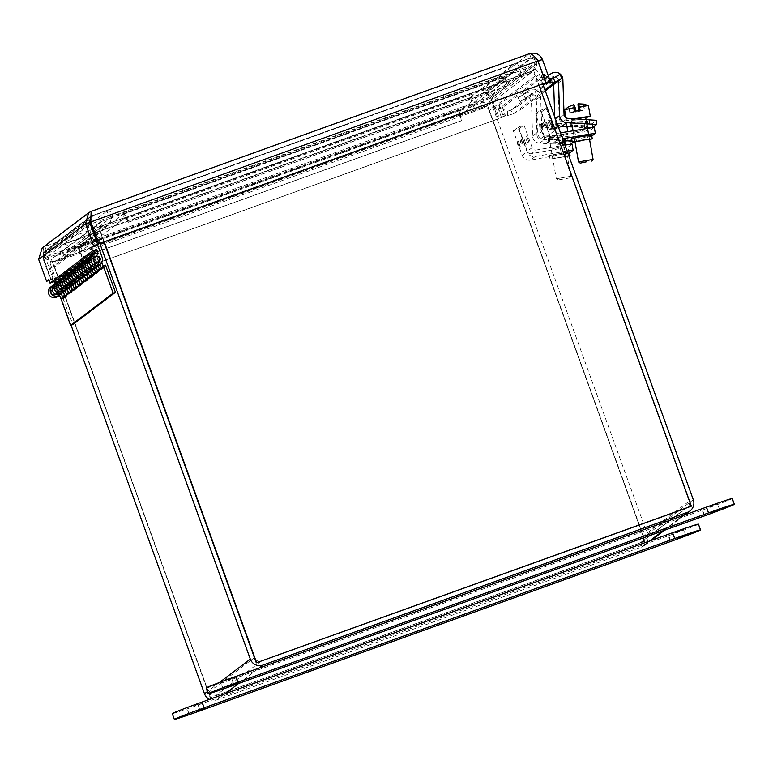 <?xml version="1.0" encoding="UTF-8"?>
<svg xmlns="http://www.w3.org/2000/svg" width="773" height="773" viewBox="0 0 773 773"><rect width="100%" height="100%" fill="white"/><g stroke="black" fill="none" stroke-linecap="round" stroke-linejoin="round"><path stroke-width="0.58" stroke-dasharray="3.87 2.9" d="M689.197 501.175L535.235 75.88L489.425 110.587L643.378 535.882L689.197 501.175A5.537 5.517 -127.1 0 1 685.883 508.248L640.073 542.955A5.537 5.517 52.9 0 0 643.378 535.882M208.594 692.328A5.537 5.517 52.9 0 0 215.667 695.661L261.477 660.954A5.537 5.517 -127.1 0 1 254.404 657.62L208.594 692.328L54.641 267.033L100.451 232.325L103.94 241.959L98.857 226.904L126.443 216.981L128.347 222.189L507.919 85.59A9.904 0.773 -109.8 0 0 503.919 76.769A9.904 0.773 -109.8 0 0 503.899 76.778L124.327 213.358A9.904 0.773 70.2 0 1 124.337 213.348A9.904 0.773 70.2 0 1 128.337 222.18L128.347 222.189M100.451 232.325A5.537 5.517 -127.1 0 1 103.756 225.252L125.564 217.406L124.076 213.3L102.278 221.146A9.904 9.865 52.9 0 0 96.354 233.804L99.843 243.437M542.83 84.044L539.341 74.401A9.904 9.865 52.9 0 0 526.674 68.439L504.875 76.285L506.363 80.392L460.544 115.1L482.352 107.254L528.162 72.546L506.363 80.392M528.162 72.546A5.537 5.517 -127.1 0 1 535.235 75.88M460.544 115.1L459.065 110.993L480.864 103.147A9.904 9.865 -127.1 0 1 493.522 109.109L647.474 534.404A9.904 9.865 -127.1 0 1 641.561 547.052L217.155 699.768A9.904 9.865 -127.1 0 1 209.512 699.362M71.068 325.201L55.83 283.111M55.598 282.483L50.545 268.511A9.904 9.865 -127.1 0 1 56.458 255.853L78.266 248.007L79.745 252.114L57.946 259.96A5.537 5.517 52.9 0 0 54.641 267.033M640.073 542.955L215.667 695.661M489.425 110.587A5.537 5.517 52.9 0 0 482.352 107.254M504.875 76.285L459.065 110.993M125.564 217.406L79.745 252.114M78.266 248.007L124.076 213.3M506.054 80.392L507.648 85.822L506.054 80.392L533.641 70.459L539.052 85.397M104.258 241.843L98.857 226.904M126.443 216.981L128.047 222.411M126.163 217.194L98.567 227.127M691.081 506.373L533.641 70.459M533.36 70.681L505.764 80.605M124.327 213.358L122.801 214.508L124.289 218.614L125.815 217.464L128.057 222.392L507.639 85.813L505.397 80.875L503.87 82.035L502.382 77.928L503.899 76.778L124.337 213.348M122.801 214.508L502.382 77.928M503.87 82.035L124.289 218.614M81.957 257.332L80.721 251.621L82.247 250.471L80.759 246.365L79.233 247.515A9.904 0.773 70.2 0 0 81.957 257.312L80.063 252.114L52.467 262.047L210.188 697.748L644.972 541.303L487.261 105.601L459.664 115.525L461.549 120.743L81.957 257.312L80.063 252.114M79.233 247.515L458.814 110.935A9.904 0.773 -109.8 0 0 461.539 120.733L461.539 120.743M459.664 115.525L461.839 120.53L82.238 257.1M459.954 115.312L487.261 105.601M487.541 105.389L644.972 541.303M645.262 541.081L210.188 697.748M210.478 697.526L52.467 262.047M52.757 261.834L80.344 251.901M458.814 110.935L460.341 109.785L461.819 113.892L460.302 115.042L461.819 120.52M460.341 109.785L80.759 246.365M82.247 250.471L461.819 113.892M545.554 74.962L541.458 76.44L541.081 75.619L541.332 76.527A9.904 9.865 52.9 0 0 548.405 82.817L545.178 74.14L545.429 75.058L502.624 107.486L502.247 106.664L505.349 115.438L503.416 116.907L495.474 94.973C492.99 89.436 488.874 87.378 483.125 88.769L490.275 96.983L498.218 118.907L51.115 279.787L43.172 257.853C42.641 251.65 43.211 247.853 44.882 246.461L42.206 247.92M483.125 88.769L44.882 246.461L91.175 211.387L92.663 215.493L530.993 57.772L529.428 53.695L483.125 88.769L484.613 92.876L490.565 96.76L43.172 257.853L46.361 250.568L44.844 251.409L42.747 257.873L38.65 259.351M90.48 216.971L92.663 215.493L90.48 222.015L537.583 61.135L530.906 57.801L535.641 58.052M537.873 60.922L545.525 83.069M44.882 246.461L46.361 250.568L484.613 92.876L530.906 57.801L92.663 215.493L46.361 250.568M542.395 59.434L495.474 94.973L491.377 96.451C490.024 93.32 487.773 92.132 484.613 92.876M89.658 222.334L42.747 257.873L50.689 279.807L49.066 280.386M50.689 279.807L52.883 278.145L48.786 279.613M51.115 279.787L43.462 257.641L490.565 96.76L498.218 118.907M498.498 118.694L51.395 279.575M503.416 116.907L499.319 118.375L491.377 96.451L537.96 61.164M549.313 78.556A5.537 5.517 -127.1 0 1 545.429 75.058L541.332 76.527L498.527 108.954L498.15 108.133L498.401 109.051L502.498 107.573M507.726 111.138L507.658 115.506A9.904 9.865 -127.1 0 1 498.527 108.954L502.624 107.486A5.537 5.517 52.9 0 0 507.726 111.138L510.818 110.23L553.13 78.17M541.458 76.44L544.047 83.6M505.349 115.438L499.319 118.375M501.252 116.916L498.401 109.051M52.883 278.145L43.694 252.742L46.003 251.911L88.528 219.696L97.456 244.374M518.625 105.65L510.818 110.23L512.992 114.018L520.799 109.437L518.625 105.65L559.845 74.421M507.658 115.506L512.992 114.018L544.917 89.823M545.303 90.876L520.799 109.437M65.145 290.87L63.27 292.291M61.28 293.798L59.405 295.218M99.93 264.511L98.055 265.931M96.065 267.439L94.19 268.859M92.2 270.366L90.325 271.787M88.335 273.294L86.46 274.715M84.47 276.222L82.595 277.642M80.605 279.159L78.73 280.58M76.74 282.087L74.865 283.507M72.875 285.015L71 286.435M69.01 287.942L67.135 289.363M50.95 292.928A3.44 3.421 52.9 0 0 56.255 294.513A3.44 3.421 52.9 0 0 56.902 289.701A3.44 3.421 52.9 0 0 50.95 292.928M59.231 294.813A5.904 5.884 -127.1 0 1 57.743 296.474M50.612 287.063A5.904 5.884 -127.1 0 1 59.579 289.44L72.923 324.534M64.971 290.464A5.904 5.884 -127.1 0 1 63.521 292.097M56.4 282.686A5.904 5.884 -127.1 0 1 65.319 285.092L68.749 293.025L66.439 293.856M64.565 295.276L66.874 294.445L63.444 286.512A5.904 5.884 52.9 0 0 54.477 284.135M63.57 292.059A5.904 5.884 52.9 0 0 65.541 285.363L62.729 277.594L60.738 279.101L63.55 286.87A5.904 5.884 -127.1 0 1 61.589 293.556A5.904 5.884 52.9 0 0 63.096 291.885M68.43 292.349L70.739 291.518L68.749 293.025M68.836 287.537A5.904 5.884 -127.1 0 1 67.386 289.17M60.265 279.758A5.904 5.884 -127.1 0 1 69.183 282.164L72.614 290.097L70.304 290.928M70.739 291.518L67.309 283.585A5.904 5.884 52.9 0 0 58.342 281.208M65.473 290.619A5.904 5.884 52.9 0 0 66.961 288.957M72.295 289.421L74.604 288.59L72.614 290.097M72.701 284.609A5.904 5.884 -127.1 0 1 71.251 286.242M64.13 276.831A5.904 5.884 -127.1 0 1 73.049 279.237L76.479 287.17L74.169 288M74.604 288.59L71.174 280.657A5.904 5.884 52.9 0 0 62.207 278.28M71.3 286.203A5.904 5.884 52.9 0 0 73.271 279.507L70.459 271.738L68.468 273.246L71.28 281.014A5.904 5.884 -127.1 0 1 69.319 287.701A5.904 5.884 52.9 0 0 70.826 286.029M76.16 286.493L78.469 285.662L76.479 287.17M76.566 281.681A5.904 5.884 -127.1 0 1 75.116 283.314M67.995 273.903A5.904 5.884 -127.1 0 1 76.913 276.309L80.344 284.242L78.034 285.073M78.469 285.662L75.039 277.729A5.904 5.884 52.9 0 0 66.072 275.352M75.165 283.276A5.904 5.884 52.9 0 0 77.136 276.579L74.324 268.811L72.333 270.318L75.145 278.087A5.904 5.884 -127.1 0 1 73.184 284.773A5.904 5.884 52.9 0 0 74.691 283.102M80.025 283.565L82.334 282.734L80.344 284.242M80.431 278.753A5.904 5.884 -127.1 0 1 78.991 280.377M71.86 270.975A5.904 5.884 -127.1 0 1 80.778 273.381L84.218 281.314L81.899 282.145M82.334 282.734L78.904 274.801A5.904 5.884 52.9 0 0 69.937 272.425M79.03 280.348A5.904 5.884 52.9 0 0 81.001 273.652L78.189 265.883L76.198 267.39L79.01 275.159A5.904 5.884 -127.1 0 1 77.049 281.845A5.904 5.884 52.9 0 0 78.556 280.174M83.89 280.638L86.209 279.807L84.218 281.314M84.296 275.826A5.904 5.884 -127.1 0 1 82.856 277.449M75.725 268.047A5.904 5.884 -127.1 0 1 84.644 270.453L88.083 278.386L85.764 279.217M86.209 279.807L82.769 271.874A5.904 5.884 52.9 0 0 73.802 269.497M82.895 277.42A5.904 5.884 52.9 0 0 84.866 270.724L82.054 262.955L80.063 264.463L82.875 272.231A5.904 5.884 -127.1 0 1 80.923 278.918A5.904 5.884 52.9 0 0 82.421 277.246M87.755 277.71L90.074 276.869L88.083 278.386M88.161 272.898A5.904 5.884 -127.1 0 1 86.721 274.521M79.59 265.11A5.904 5.884 -127.1 0 1 88.508 267.526L91.948 275.449L89.629 276.29M90.074 276.869L86.634 268.946A5.904 5.884 52.9 0 0 77.667 266.569M84.798 275.98A5.904 5.884 52.9 0 0 86.286 274.318M91.62 274.782L93.939 273.942L91.948 275.449M92.026 269.97A5.904 5.884 -127.1 0 1 90.586 271.594M83.455 262.182A5.904 5.884 -127.1 0 1 92.383 264.598L95.813 272.521L93.494 273.362M93.939 273.942L90.509 266.018A5.904 5.884 52.9 0 0 81.532 263.641M90.625 271.565A5.904 5.884 52.9 0 0 92.596 264.868L89.784 257.1L87.793 258.607L90.605 266.376A5.904 5.884 -127.1 0 1 88.653 273.062A5.904 5.884 52.9 0 0 90.151 271.391M95.485 271.854L97.804 271.014L95.813 272.521M95.891 267.043A5.904 5.884 -127.1 0 1 94.451 268.666M87.32 259.255A5.904 5.884 -127.1 0 1 96.248 261.67L99.678 269.593L97.359 270.434M97.804 271.014L94.374 263.091A5.904 5.884 52.9 0 0 85.397 260.714M94.49 268.637A5.904 5.884 52.9 0 0 96.461 261.941L93.649 254.172L91.658 255.679L94.47 263.448A5.904 5.884 -127.1 0 1 92.518 270.135A5.904 5.884 52.9 0 0 94.016 268.463M99.35 268.917L101.669 268.086L99.678 269.593M99.756 264.115A5.904 5.884 -127.1 0 1 98.316 265.738M91.185 256.327A5.904 5.884 -127.1 0 1 100.113 258.742L101.765 262.569M101.669 268.086L98.239 260.163A5.904 5.884 52.9 0 0 89.262 257.786M98.355 265.709A5.904 5.884 52.9 0 0 100.326 259.013L97.514 251.244L95.523 252.752L98.335 260.52A5.904 5.884 -127.1 0 1 96.383 267.207A5.904 5.884 52.9 0 0 97.881 265.535M105.534 265.158L101.224 267.497M61.106 293.392A5.904 5.884 -127.1 0 1 59.656 295.025M52.525 285.614A5.904 5.884 -127.1 0 1 61.454 288.02L64.884 295.953L62.574 296.784M66.874 294.445L64.884 295.953M63.483 298.455L105.998 266.25M52.825 291.508A3.44 3.421 -127.1 0 1 58.777 288.281A3.44 3.421 -127.1 0 1 58.13 293.093A3.44 3.421 -127.1 0 1 52.825 291.508M103.244 265.98L103.543 266.666M56.69 288.58A3.44 3.421 52.9 0 0 61.995 290.165A3.44 3.421 52.9 0 0 62.642 285.353A3.44 3.421 52.9 0 0 56.69 288.58M54.815 290.001A3.44 3.421 -127.1 0 1 60.767 286.773A3.44 3.421 -127.1 0 1 60.12 291.585A3.44 3.421 -127.1 0 1 54.815 290.001M60.555 285.652A3.44 3.421 52.9 0 0 65.86 287.237A3.44 3.421 52.9 0 0 66.507 282.425A3.44 3.421 52.9 0 0 60.555 285.652M58.68 287.073A3.44 3.421 -127.1 0 1 64.632 283.846A3.44 3.421 -127.1 0 1 63.985 288.658A3.44 3.421 -127.1 0 1 58.68 287.073M64.42 282.725A3.44 3.421 52.9 0 0 69.725 284.3A3.44 3.421 52.9 0 0 70.372 279.497A3.44 3.421 52.9 0 0 64.42 282.725M62.545 284.145A3.44 3.421 -127.1 0 1 68.497 280.918A3.44 3.421 -127.1 0 1 67.85 285.72A3.44 3.421 -127.1 0 1 62.545 284.145M68.295 279.797A3.44 3.421 52.9 0 0 73.59 281.372A3.44 3.421 52.9 0 0 74.247 276.57A3.44 3.421 52.9 0 0 68.295 279.797M66.42 281.217A3.44 3.421 -127.1 0 1 72.362 277.99A3.44 3.421 -127.1 0 1 71.715 282.792A3.44 3.421 -127.1 0 1 66.42 281.217M72.16 276.869A3.44 3.421 52.9 0 0 77.455 278.444A3.44 3.421 52.9 0 0 78.112 273.642A3.44 3.421 52.9 0 0 72.16 276.869M70.285 278.29A3.44 3.421 -127.1 0 1 76.237 275.062A3.44 3.421 -127.1 0 1 75.58 279.865A3.44 3.421 -127.1 0 1 70.285 278.29M76.025 273.942A3.44 3.421 52.9 0 0 81.32 275.517A3.44 3.421 52.9 0 0 81.977 270.714A3.44 3.421 52.9 0 0 76.025 273.942M74.15 275.362A3.44 3.421 -127.1 0 1 80.102 272.135A3.44 3.421 -127.1 0 1 79.445 276.937A3.44 3.421 -127.1 0 1 74.15 275.362M79.89 271.014A3.44 3.421 52.9 0 0 85.185 272.589A3.44 3.421 52.9 0 0 85.842 267.787A3.44 3.421 52.9 0 0 79.89 271.014M78.015 272.434A3.44 3.421 -127.1 0 1 83.967 269.207A3.44 3.421 -127.1 0 1 83.31 274.009A3.44 3.421 -127.1 0 1 78.015 272.434M83.755 268.086A3.44 3.421 52.9 0 0 89.05 269.661A3.44 3.421 52.9 0 0 89.707 264.859A3.44 3.421 52.9 0 0 83.755 268.086M81.88 269.506A3.44 3.421 -127.1 0 1 87.832 266.279A3.44 3.421 -127.1 0 1 87.175 271.081A3.44 3.421 -127.1 0 1 81.88 269.506M87.62 265.158A3.44 3.421 52.9 0 0 92.915 266.733A3.44 3.421 52.9 0 0 93.572 261.931A3.44 3.421 52.9 0 0 87.62 265.158M85.745 266.579A3.44 3.421 -127.1 0 1 91.697 263.351A3.44 3.421 -127.1 0 1 91.04 268.154A3.44 3.421 -127.1 0 1 85.745 266.579M93.765 257.767A3.44 3.421 52.9 0 0 91.485 262.231A3.44 3.421 52.9 0 0 97.63 262.859M97.881 262.366A3.44 3.421 52.9 0 0 94.316 257.66M89.61 263.651A3.44 3.421 -127.1 0 1 95.562 260.424A3.44 3.421 -127.1 0 1 94.905 265.226A3.44 3.421 -127.1 0 1 89.61 263.651M59.705 294.986A5.904 5.884 52.9 0 0 61.676 288.29L58.864 280.522L56.902 282.01L46.003 251.911M86.76 274.492A5.904 5.884 52.9 0 0 88.731 267.796L85.919 260.028L83.928 261.535L86.74 269.304A5.904 5.884 -127.1 0 1 84.788 275.99M67.435 289.131A5.904 5.884 52.9 0 0 69.406 282.435L66.594 274.666L64.603 276.174L67.415 283.942A5.904 5.884 -127.1 0 1 65.454 290.629M58.864 280.522L56.545 281.353M52.912 291.44A3.44 3.421 -127.1 0 1 58.864 288.213A3.44 3.421 -127.1 0 1 58.217 293.025A3.44 3.421 -127.1 0 1 52.912 291.44M56.893 282.309L57.724 284.609A5.904 5.884 52.9 0 0 52.574 285.575M54.458 284.145A5.904 5.884 -127.1 0 1 59.598 283.189L57.724 284.609M54.786 290.02A3.44 3.421 52.9 0 0 60.091 291.605A3.44 3.421 52.9 0 0 60.738 286.793A3.44 3.421 52.9 0 0 54.786 290.02M59.598 283.189L58.767 280.889M62.729 277.594L60.41 278.425M56.777 288.513A3.44 3.421 -127.1 0 1 62.729 285.285A3.44 3.421 -127.1 0 1 62.082 290.097A3.44 3.421 -127.1 0 1 56.777 288.513M60.758 279.382L61.589 281.681A5.904 5.884 52.9 0 0 56.439 282.647M58.333 281.217A5.904 5.884 -127.1 0 1 63.463 280.261L61.589 281.681M58.651 287.092A3.44 3.421 52.9 0 0 63.956 288.677A3.44 3.421 52.9 0 0 64.603 283.865A3.44 3.421 52.9 0 0 58.651 287.092M63.463 280.261L62.632 277.961M66.594 274.666L64.275 275.497M60.642 285.585A3.44 3.421 -127.1 0 1 66.594 282.358A3.44 3.421 -127.1 0 1 65.947 287.17A3.44 3.421 -127.1 0 1 60.642 285.585M64.623 276.454L65.454 278.753A5.904 5.884 52.9 0 0 60.304 279.72M62.198 278.29A5.904 5.884 -127.1 0 1 67.328 277.333L65.454 278.753M62.516 284.164A3.44 3.421 52.9 0 0 67.821 285.749A3.44 3.421 52.9 0 0 68.468 280.937A3.44 3.421 52.9 0 0 62.516 284.164M67.328 277.333L66.497 275.033M70.459 271.738L68.15 272.569M64.507 282.657A3.44 3.421 -127.1 0 1 70.459 279.43A3.44 3.421 -127.1 0 1 69.812 284.242A3.44 3.421 -127.1 0 1 64.507 282.657M68.488 273.526L69.319 275.826A5.904 5.884 52.9 0 0 64.169 276.792M66.063 275.362A5.904 5.884 -127.1 0 1 71.203 274.405L69.319 275.826M66.391 281.237A3.44 3.421 52.9 0 0 71.686 282.821A3.44 3.421 52.9 0 0 72.333 278.009A3.44 3.421 52.9 0 0 66.391 281.237M71.203 274.405L70.362 272.106M74.324 268.811L72.015 269.642M68.382 279.729A3.44 3.421 -127.1 0 1 74.334 276.502A3.44 3.421 -127.1 0 1 73.677 281.314A3.44 3.421 -127.1 0 1 68.382 279.729M72.353 270.598L73.193 272.898A5.904 5.884 52.9 0 0 68.034 273.864M69.928 272.434A5.904 5.884 -127.1 0 1 75.068 271.478L73.193 272.898M70.256 278.309A3.44 3.421 52.9 0 0 75.551 279.894A3.44 3.421 52.9 0 0 76.208 275.082A3.44 3.421 52.9 0 0 70.256 278.309M75.068 271.478L74.227 269.178M78.189 265.883L75.88 266.714M72.247 276.802A3.44 3.421 -127.1 0 1 78.199 273.574A3.44 3.421 -127.1 0 1 77.542 278.386A3.44 3.421 -127.1 0 1 72.247 276.802M76.218 267.671L77.058 269.97A5.904 5.884 52.9 0 0 71.899 270.936M73.793 269.506A5.904 5.884 -127.1 0 1 78.933 268.55L77.058 269.97M74.121 275.381A3.44 3.421 52.9 0 0 79.416 276.966A3.44 3.421 52.9 0 0 80.073 272.154A3.44 3.421 52.9 0 0 74.121 275.381M78.933 268.55L78.092 266.25M82.054 262.955L79.745 263.786M76.112 273.874A3.44 3.421 -127.1 0 1 82.064 270.647A3.44 3.421 -127.1 0 1 81.407 275.449A3.44 3.421 -127.1 0 1 76.112 273.874M80.083 264.733L80.923 267.043A5.904 5.884 52.9 0 0 75.764 268.009M77.658 266.579A5.904 5.884 -127.1 0 1 82.798 265.622L80.923 267.043M77.986 272.454A3.44 3.421 52.9 0 0 83.281 274.029A3.44 3.421 52.9 0 0 83.938 269.226A3.44 3.421 52.9 0 0 77.986 272.454M82.798 265.622L81.957 263.313M85.919 260.028L83.61 260.859M79.977 270.946A3.44 3.421 -127.1 0 1 85.929 267.719A3.44 3.421 -127.1 0 1 85.272 272.521A3.44 3.421 -127.1 0 1 79.977 270.946M83.948 261.805L84.788 264.115A5.904 5.884 52.9 0 0 79.629 265.081M81.523 263.651A5.904 5.884 -127.1 0 1 86.663 262.694L84.788 264.115M81.851 269.526A3.44 3.421 52.9 0 0 87.146 271.101A3.44 3.421 52.9 0 0 87.803 266.299A3.44 3.421 52.9 0 0 81.851 269.526M86.663 262.694L85.822 260.385M89.784 257.1L87.475 257.931M83.842 268.018A3.44 3.421 -127.1 0 1 89.794 264.791A3.44 3.421 -127.1 0 1 89.137 269.593A3.44 3.421 -127.1 0 1 83.842 268.018M87.813 258.878L88.653 261.187A5.904 5.884 52.9 0 0 83.494 262.153M85.388 260.723A5.904 5.884 -127.1 0 1 90.528 259.767L88.653 261.187M85.716 266.598A3.44 3.421 52.9 0 0 91.011 268.173A3.44 3.421 52.9 0 0 91.668 263.371A3.44 3.421 52.9 0 0 85.716 266.598M90.528 259.767L89.687 257.457M93.649 254.172L91.34 255.003M87.707 265.091A3.44 3.421 -127.1 0 1 93.659 261.863A3.44 3.421 -127.1 0 1 93.002 266.666A3.44 3.421 -127.1 0 1 87.707 265.091M91.678 255.95L92.518 258.259A5.904 5.884 52.9 0 0 87.359 259.226M89.253 257.796A5.904 5.884 -127.1 0 1 94.393 256.839L92.518 258.259M89.581 263.67A3.44 3.421 52.9 0 0 94.876 265.245A3.44 3.421 52.9 0 0 95.533 260.443A3.44 3.421 52.9 0 0 89.581 263.67M94.393 256.839L93.562 254.559M97.514 251.244L95.205 252.075M97.688 262.849A3.44 3.421 -127.1 0 1 91.572 262.163A3.44 3.421 -127.1 0 1 93.804 257.718M94.403 257.593A3.44 3.421 -127.1 0 1 97.968 262.298M95.804 253.728L96.383 255.332A5.904 5.884 52.9 0 0 91.224 256.298M98.287 253.892L96.383 255.332M88.528 219.696L86.209 220.527L95.408 245.93M86.209 220.527L43.694 252.742M51.762 293.45A2.947 2.937 52.9 0 0 55.956 294.127A2.947 2.937 52.9 0 0 56.516 289.991A2.947 2.937 52.9 0 0 52.39 289.421A2.947 2.937 52.9 0 0 51.762 293.45M513.707 64.439L107.621 210.565L63.57 243.93L469.655 97.813L513.707 64.439C511.214 67.174 511.195 69.773 513.649 72.237L520.181 74.923A14.291 1.121 -109.8 0 0 521.34 76.498A14.291 1.121 -109.8 0 0 519.804 69.377L536.926 63.734L492.565 97.34L472.883 104.935L62.4 252.626L60.101 245.688L45.182 250.607L89.542 217L517.176 62.69L532.095 57.762L487.734 91.369L60.101 245.688M107.621 210.565C110.839 211.242 112.394 213.271 112.288 216.653L109.698 222.624A14.291 14.243 -127.1 0 1 107.244 225.001L65.338 256.23A14.291 1.121 70.2 0 1 65.531 258.54A14.291 1.121 70.2 0 1 62.4 252.626L45.24 258.337C42.93 253.911 42.901 251.331 45.172 250.616A4.996 4.976 52.9 0 0 45.278 258.279A14.291 14.243 52.9 0 0 65.338 256.23L68.565 249.776C68.845 246.258 67.183 244.307 63.57 243.93M469.655 97.813C467.568 100.239 467.655 102.761 469.926 105.36L475.82 108.529A14.291 14.243 52.9 0 0 492.565 97.34A4.996 4.976 -127.1 0 0 487.734 91.369M586.253 129.825L574.87 131.806L586.253 129.825L587.973 139.565L576.571 141.565L587.963 139.584M595.345 133.41L594.273 127.313L590.408 130.241L553.661 136.85L558.493 133.188L560.493 132.85M591.799 136.096L571.865 140M562.638 138.763L557.517 139.642A7.44 7.411 -127.1 0 1 549.265 134.831L540.395 110.346L546.211 108.259L554.367 130.782A3.72 3.71 52.9 0 0 558.493 133.188M563.594 141.42L552.685 143.305A7.44 7.411 -127.1 0 1 544.434 138.493L535.563 114.008L541.38 111.921L549.535 134.444A3.72 3.71 52.9 0 0 553.661 136.85M589.586 139.555L575.054 142.097M591.635 135.159L571.634 138.657M548.472 128.105L546.269 121.999L548.366 128.154C546.385 129.352 543.854 121.738 546.163 122.047L546.269 121.999M551.371 125.912L549.168 119.805L551.265 125.951C549.284 127.159 546.753 119.544 549.062 119.844L549.168 119.805M541.38 111.921L546.211 108.259M535.563 114.008L540.395 110.346M540.453 124.095L542.656 130.202L540.453 124.095L542.54 130.241L539.979 124.327C538.849 126.347 540.974 131.719 542.54 130.241L542.656 130.202M543.351 121.902L545.554 128.009L543.351 121.902L545.438 128.047L542.878 122.134C541.747 124.144 543.873 129.526 545.438 128.047L545.554 128.009M546.627 127.332L545.864 125.651M549.526 125.139L548.762 123.458M564.019 146.667L552.637 148.638L564.019 146.667M573.112 150.252L572.049 144.155L568.184 147.083L531.438 153.692L536.269 150.03L564.928 145.092M565.73 156.426L554.347 158.397L565.73 156.426M569.575 152.938L530.462 160.137A7.44 7.411 -127.1 0 1 522.2 155.334L513.34 130.85L519.156 128.753L527.312 151.286A3.72 3.71 52.9 0 0 531.438 153.692M565.633 147.044L566.348 151.131L567.073 151.015M566.348 151.131L535.293 156.484A7.44 7.411 -127.1 0 1 527.031 151.672L518.171 127.187L523.988 125.1L532.143 147.624A3.72 3.71 52.9 0 0 536.269 150.03M568.889 156.04L550.047 159.151L568.764 155.692M569.411 151.991L549.4 155.499L567.469 152.107M526.249 144.947L524.046 138.84L526.249 144.947M529.147 142.754L526.944 136.647L529.147 142.754M519.156 128.753L523.988 125.1M513.34 130.85L518.171 127.187M518.219 140.937L520.432 147.044L518.219 140.937M521.128 138.744L523.331 144.851L521.128 138.744L523.215 144.889L520.654 138.976C519.524 140.986 521.649 146.368 523.215 144.889L523.331 144.851M524.403 144.174L523.63 142.493M527.302 141.971L526.539 140.29M564.058 114.723L559.227 118.385L558.029 83.155A7.44 7.411 52.9 0 0 546.685 77.068L551.516 73.406M559.227 118.385A3.72 3.71 52.9 0 0 562.734 121.979L584.794 123.236L584.552 127.642L572.397 126.956M551.371 78.711L547.448 81.146L545.11 77.387L548.202 75.474M553.661 84.547L558.493 80.856A3.72 3.71 52.9 0 0 554.763 77.261M557.526 124.656A7.44 7.411 -127.1 0 1 554.83 119.168L554.753 117.003M553.661 84.518A3.72 3.71 52.9 0 0 547.989 81.474L542.617 84.808L540.279 81.049L546.685 77.068M586.224 122.53L587.635 121.448L571.972 120.588L570.561 121.661L586.224 122.53L585.992 126.936L572.31 126.463M596.254 124.772L596.495 120.356L592.63 123.284L584.794 123.236M540.279 81.049L545.11 77.387M542.617 84.808L547.448 81.146M587.219 126.009L585.992 126.936M571.972 120.588L571.73 125.004L587.393 125.864L587.615 121.477L587.393 125.864M584.552 127.642L587.528 127.787M589.693 127.835L592.814 127.381M575.595 118.771L585.673 117.293M593.046 159.422L578.533 161.944M574.812 118.733L566.512 120.627L585.75 117.622M564.609 109.727L573.556 108.607L574.204 112.298L578.552 111.554L578.397 110.655M577.914 107.862L588.398 105.601M574.204 112.298L569.807 112.655L568.773 106.722L573.643 104.703L573.556 108.607M578.552 111.554L584.504 110.017L580.108 110.375M575.759 111.119L570.001 112.51M578.001 103.959L583.47 104.084L584.504 110.017M574.89 111.785L573.643 104.703M569.807 112.655L568.773 106.722M575.083 111.641L573.837 104.558M579.238 111.032L579.151 110.529M583.277 104.229L584.311 110.162M540.636 96.335L541.825 131.565L536.993 135.227L535.805 99.997A7.44 7.411 52.9 0 0 524.461 93.91L529.292 90.248A7.44 7.411 -127.1 0 1 540.636 96.335L535.805 99.997M536.993 135.227A3.72 3.71 52.9 0 0 540.511 138.821L562.56 140.068L562.329 144.483L539.622 143.198A7.44 7.411 -127.1 0 1 532.607 136.009L531.428 101.36A3.72 3.71 52.9 0 0 525.756 98.316L520.393 101.64L518.055 97.881L524.461 93.91M540.511 138.821L545.342 135.159A3.72 3.71 -127.1 0 1 541.825 131.565M545.342 135.159L574.281 137.169L570.397 140.126L562.56 140.068M567.102 140.821L544.453 139.536A7.44 7.411 -127.1 0 1 537.438 132.347L536.259 97.698A3.72 3.71 52.9 0 0 530.587 94.654L525.225 97.987L522.886 94.219L529.292 90.248M564 139.362L565.411 138.29L557.835 137.468L549.748 137.42L548.357 138.473L564 139.362L563.768 143.778L548.105 142.918L549.506 141.836L565.169 142.705L565.411 138.29M572.078 141.208L574.049 141.585L574.262 137.188M518.055 97.881L522.886 94.219M520.393 101.64L525.225 97.987M564.986 142.85L563.768 143.778M562.329 144.483L565.305 144.619M567.469 144.667L570.58 144.222M573.083 142.329L574.03 141.604L574.281 137.169M563.449 134.135L548.927 136.647L563.449 134.135L564.947 142.59M569.633 177.954L558.009 179.983L569.633 177.954L570.832 176.244L556.299 178.785L570.832 176.244L565.372 145.015M568.078 133.333L544.289 137.459L568.078 133.333M552.888 124.269L542.375 126.569L551.333 125.448L551.98 129.139L556.328 128.386L555.681 124.695L566.165 122.443L557.236 123.516L557.884 127.207L553.536 127.96L551.613 121.4L546.54 123.564L551.42 121.545L551.333 125.448M547.584 129.497L546.733 123.419L547.584 129.497L551.98 129.139M556.328 128.386L562.28 126.849L557.884 127.207M553.536 127.96L547.777 129.352M555.681 124.695L555.777 120.801L561.246 120.917L555.971 120.646L557.236 123.516M562.087 126.994L561.053 121.061L566.165 122.376M552.656 128.618L551.42 121.545M552.85 128.473L551.613 121.4M557.207 127.729L555.971 120.646M562.28 126.849L561.246 120.917M557.014 127.874L555.777 120.801M228.103 680.201L236.451 676.964L228.103 680.201M709.16 507.107L717.508 503.87L709.16 507.107M732.263 498.517A29.519 0.725 -19.9 0 1 702.58 510.035L231.91 679.39A29.519 0.725 -19.9 0 1 206.091 687.97M194.284 705.826L202.632 702.589L194.284 705.826M675.331 532.732L683.68 529.495L675.331 532.732M698.434 524.142A29.519 0.725 -19.9 0 1 668.751 535.66L198.081 705.015A29.519 0.725 -19.9 0 1 172.263 713.595M647.474 534.404L693.294 499.696M539.341 74.401L493.522 109.109M480.864 103.147L526.674 68.439M683.313 515.427L663.041 530.78M649.484 541.052L641.561 547.052M217.155 699.768L225.078 693.758M238.644 683.487L258.907 668.133M219.445 682.482L207.396 691.603M103.756 225.252L57.946 259.96M50.545 268.511L94.364 235.311M95.089 234.76L96.354 233.804M102.278 221.146L56.458 255.853M505.387 80.885L125.806 217.464L505.397 80.875M80.721 251.621L460.302 115.042M65.319 285.092L63.444 286.512M69.183 282.164L67.309 283.585M73.049 279.237L71.174 280.657M76.913 276.309L75.039 277.729M80.778 273.381L78.904 274.801M84.644 270.453L82.769 271.874M88.508 267.526L86.634 268.946M92.383 264.598L90.509 266.018M96.248 261.67L94.374 263.091M100.113 258.742L98.239 260.163M61.454 288.02L59.579 289.44M102.229 257.564L100.326 259.013M98.335 260.52L96.461 261.941M94.47 263.448L92.596 264.868M90.605 266.376L88.731 267.796M86.74 269.304L84.866 270.724M82.875 272.231L81.001 273.652M79.01 275.159L77.136 276.579M75.145 278.087L73.271 279.507M71.28 281.014L69.406 282.435M67.415 283.942L65.541 285.363M63.55 286.87L61.676 288.29M112.288 216.653L68.565 249.776L469.926 105.36L513.649 72.237L112.288 216.653M470.573 97.987L472.883 104.935A14.291 1.121 -109.8 0 0 476.013 110.839A14.291 1.121 -109.8 0 0 475.82 108.529M532.095 57.762A4.996 4.976 -127.1 0 1 536.926 63.734A14.291 14.243 -127.1 0 1 520.181 74.923L526.471 74.73L110.858 224.199A14.291 1.121 70.2 0 1 109.698 222.624M517.176 62.69L519.804 69.377L109.331 217.078A14.291 1.121 70.2 0 1 110.858 224.199L104.742 226.499L107.244 225.001A14.291 14.243 -127.1 0 1 92.006 226.238M106.693 210.382L109.331 217.078L91.175 223.948M89.542 217A4.996 4.976 52.9 0 0 89.639 224.672L90.373 224.296M532.085 57.704C534.307 56.825 535.931 58.816 536.974 63.686L531.563 72.324L487.203 105.92C483.086 108.288 479.357 109.93 476.013 110.839L59.801 260.511C57.927 259.786 57.656 264.82 45.24 258.337L89.639 224.672A14.291 14.243 -127.1 0 0 90.828 225.542M591.48 136.348L590.408 130.241M554.367 130.782L549.535 134.444M582.678 131.854L583.741 137.961M557.517 139.642L552.685 143.305M544.434 138.493L549.265 134.831M539.525 125.873L540.298 127.555L539.525 125.873M542.424 123.68L543.197 125.361L542.424 123.68M569.247 153.18L568.184 147.083M532.143 147.624L527.312 151.286M560.444 148.696L561.517 154.793M535.293 156.484L530.462 160.137M522.2 155.334L527.031 151.672M524.046 138.84L523.93 138.879C521.62 138.57 524.152 146.194 526.133 144.995L523.93 138.879L526.239 144.947M526.944 136.647L526.828 136.686C524.519 136.377 527.051 143.991 529.032 142.792L526.828 136.686L529.138 142.754M518.229 140.937L520.316 147.083L517.755 141.169C516.625 143.179 518.751 148.561 520.316 147.083L520.432 147.044M517.301 142.715L518.065 144.396L517.301 142.715M520.2 140.512L520.963 142.193L520.2 140.512M558.029 83.155L562.86 79.493M562.734 121.979L567.566 118.317M547.989 81.474L551.69 78.672M554.83 119.168L555.391 118.742M592.63 123.284L592.389 127.7M570.348 126.047L570.58 121.641L570.329 126.076M567.392 136.406L567.16 140.812M525.756 98.316L530.587 94.654M536.259 97.698L531.428 101.36M532.607 136.009L537.438 132.347M539.622 143.198L544.453 139.536M570.397 140.126L570.165 144.532M565.16 142.676L565.392 138.309M549.748 137.42L549.506 141.836M548.337 138.502L548.105 142.918L548.357 138.473M231.91 679.39L233.997 685.158M702.58 510.035L704.667 515.804M198.081 705.015L200.168 710.783M668.751 535.66L670.838 541.429M641.532 542.163L687.342 507.455M644.17 545.641L650.895 540.54M664.461 530.268L684.723 514.915M102.297 226.045L56.487 260.752M99.659 222.566L53.849 257.274M489.773 96.055L488.536 94.615M44.844 251.409L91.262 216.237M545.178 74.14L541.081 75.619M502.247 106.664L498.15 108.133M53.975 287.614L52.1 289.034M58.13 293.093L56.255 294.513M57.84 284.686L54.062 287.546M61.995 290.165L60.12 291.585M61.705 281.759L59.83 283.179M65.86 287.237L62.082 290.097M65.57 278.831L61.792 281.691M69.725 284.3L67.85 285.72M69.435 275.903L67.56 277.323M73.59 281.372L71.715 282.792M73.3 272.975L69.522 275.835M77.455 278.444L73.677 281.314M77.165 270.038L73.387 272.908M81.32 275.517L79.445 276.937M81.039 267.11L79.155 268.531M85.185 272.589L81.407 275.449M84.904 264.182L83.03 265.603M89.05 269.661L85.272 272.521M88.769 261.255L86.895 262.675M92.915 266.733L91.04 268.154M92.634 258.327L90.76 259.747M96.78 263.806L93.002 266.666M58.217 293.025L60.091 291.605M57.927 284.619L59.801 283.198M65.947 287.17L67.821 285.749M69.812 284.242L71.686 282.821M65.657 278.763L67.531 277.343M77.542 278.386L79.416 276.966M77.252 269.98L79.126 268.56M81.126 267.052L83.001 265.632M89.137 269.593L91.011 268.173M84.991 264.115L86.866 262.704M88.856 261.187L90.731 259.767M96.867 263.738L98.77 262.298M92.721 258.259L94.625 256.82M93.514 258.269L52.39 289.421M97.079 262.975L55.956 294.127M576.571 141.565L574.87 131.806M565.749 156.407L564.039 146.648M554.347 158.397L552.637 148.638M549.4 155.499L550.047 159.151M571.15 119.815L572.049 124.926M573.054 130.685L574.957 141.575M586.05 119.371L587.171 125.748M587.596 128.183L589.499 139.034M566.029 117.892L566.512 120.627M548.927 136.647L556.299 178.776M558.009 179.983L556.299 178.785M542.375 126.569L544.289 137.459M566.194 122.405L566.938 126.646M567.797 131.584L568.097 133.294M542.395 126.54L546.646 123.429M238.538 682.743L236.451 676.964M222.933 688.385L220.846 682.617M719.595 509.649L717.508 503.87M703.981 515.301L701.894 509.523M204.719 708.358L202.632 702.589M189.105 714.01L187.018 708.242M685.767 535.274L683.68 529.495M670.162 540.916L668.075 535.148"/><path stroke-width="1.16" d="M261.477 660.954L685.883 508.248M539.052 85.397L691.362 506.16L256.288 662.819L103.94 241.959L254.404 657.62M99.843 243.437L250.307 659.089A9.904 9.865 52.9 0 0 262.965 665.06L687.371 512.354A9.904 9.865 52.9 0 0 693.294 499.696L542.83 84.044M209.512 699.362A9.904 9.865 -127.1 0 1 204.497 693.796L71.068 325.201M55.83 283.111L55.598 282.483M256.578 662.606L104.258 241.843M256.288 662.819L691.362 506.16M91.127 211.406L529.505 53.666L91.127 211.406L90.77 221.803L98.702 243.737L545.806 82.856L537.873 60.922C534.317 55.83 531.495 53.424 529.428 53.695C535.36 52.139 539.68 54.052 542.395 59.434L550.328 81.358L548.395 82.827A9.904 9.865 52.9 0 0 550.463 83.078L550.531 78.711A5.537 5.517 -127.1 0 1 549.313 78.556M88.624 212.759L42.206 247.92L38.65 259.351L46.593 281.275L48.786 279.613L50.042 283.082L92.567 250.867L91.311 247.399L93.504 245.737L85.561 223.803L88.624 212.759L91.011 211.444M90.625 219.377L90.48 222.015L537.873 60.922M38.65 259.351L85.561 223.803L89.658 222.334L90.48 216.971M535.641 58.052L538.298 60.903L542.395 59.434M90.48 222.015L98.702 243.737M545.806 82.856L98.422 243.949M49.066 280.386L46.593 281.275M93.504 245.737L97.601 244.268L89.658 222.334M91.311 247.399L95.408 245.93L97.601 244.268M50.042 283.082L54.139 281.604L96.664 249.399L92.567 250.867M537.96 61.164L546.231 82.837L550.328 81.358M553.13 78.17L559.845 74.421L562.019 78.208L555.304 81.957L553.13 78.17L550.531 78.711M544.047 83.6L544.298 84.305L548.395 82.827M546.231 82.837L544.298 84.305M96.664 249.399L98.287 253.892A5.904 5.884 -127.1 0 0 92.006 263.11A5.904 5.884 -127.1 0 0 102.229 257.564L97.456 244.374M544.917 89.823L555.304 81.957L550.463 83.078M562.019 78.208L545.303 90.876M113.129 293.16L103.688 267.081L61.164 299.286L70.604 325.375L113.129 293.16L115.438 292.329L105.534 265.158L101.224 267.497L99.93 264.511M67.135 289.363L68.43 292.349L66.439 293.856L65.145 290.87M63.27 292.291L64.565 295.276L62.574 296.784L61.28 293.798M59.405 295.218L61.164 299.286M103.688 267.081L103.215 265.989M98.055 265.931L99.35 268.917L97.359 270.434L96.065 267.439M94.19 268.859L95.485 271.854L93.494 273.362L92.2 270.366M90.325 271.787L91.62 274.782L89.629 276.29L88.335 273.294M86.46 274.715L87.755 277.71L85.764 279.217L84.47 276.222M82.595 277.642L83.89 280.638L81.899 282.145L80.605 279.159M78.73 280.58L80.025 283.565L78.034 285.073L76.74 282.087M74.865 283.507L76.16 286.493L74.169 288L72.875 285.015M71 286.435L72.295 289.421L70.304 290.928L69.01 287.942M70.604 325.375L72.923 324.534L115.438 292.329M59.656 295.025A5.904 5.884 -127.1 0 1 59.618 295.054L57.743 296.474A5.904 5.884 -127.1 0 1 49.491 295.325A5.904 5.884 -127.1 0 1 50.612 287.063L52.487 285.643A5.904 5.884 -127.1 0 1 52.525 285.614M63.521 292.097A5.904 5.884 -127.1 0 1 55.231 290.977A5.904 5.884 -127.1 0 1 56.352 282.715A5.904 5.884 -127.1 0 1 56.4 282.686M56.352 282.715L54.477 284.135A5.904 5.884 52.9 0 0 53.356 292.397A5.904 5.884 52.9 0 0 61.608 293.547A5.904 5.884 -127.1 0 1 61.579 293.566A5.904 5.884 -127.1 0 1 53.327 292.416A5.904 5.884 -127.1 0 1 54.448 284.155A5.904 5.884 -127.1 0 1 54.458 284.145M67.386 289.17A5.904 5.884 -127.1 0 1 59.096 288.049A5.904 5.884 -127.1 0 1 60.217 279.787A5.904 5.884 -127.1 0 1 60.265 279.758M60.217 279.787L58.342 281.208A5.904 5.884 52.9 0 0 57.221 289.469A5.904 5.884 52.9 0 0 65.473 290.619L67.348 289.199M71.251 286.242A5.904 5.884 -127.1 0 1 62.961 285.121A5.904 5.884 -127.1 0 1 64.082 276.86A5.904 5.884 -127.1 0 1 64.13 276.831M64.082 276.86L62.207 278.28A5.904 5.884 52.9 0 0 61.086 286.541A5.904 5.884 52.9 0 0 69.338 287.691A5.904 5.884 -127.1 0 1 69.309 287.711A5.904 5.884 -127.1 0 1 61.057 286.561A5.904 5.884 -127.1 0 1 62.178 278.299A5.904 5.884 -127.1 0 1 62.198 278.29L60.304 279.72A5.904 5.884 52.9 0 0 59.183 287.981A5.904 5.884 52.9 0 0 67.435 289.131L71.213 286.271M75.116 283.314A5.904 5.884 -127.1 0 1 66.826 282.193A5.904 5.884 -127.1 0 1 67.947 273.932A5.904 5.884 -127.1 0 1 67.995 273.903M67.947 273.932L66.072 275.352A5.904 5.884 52.9 0 0 64.951 283.614A5.904 5.884 52.9 0 0 73.203 284.764A5.904 5.884 -127.1 0 1 73.174 284.783A5.904 5.884 -127.1 0 1 64.922 283.633A5.904 5.884 -127.1 0 1 66.043 275.372A5.904 5.884 -127.1 0 1 66.063 275.362L64.169 276.792A5.904 5.884 52.9 0 0 63.048 285.053A5.904 5.884 52.9 0 0 71.3 286.203L73.174 284.783M78.991 280.377A5.904 5.884 -127.1 0 1 70.691 279.266A5.904 5.884 -127.1 0 1 71.812 271.004A5.904 5.884 -127.1 0 1 71.86 270.975M71.812 271.004L69.937 272.425A5.904 5.884 52.9 0 0 68.816 280.686A5.904 5.884 52.9 0 0 77.068 281.836A5.904 5.884 -127.1 0 1 77.039 281.855A5.904 5.884 -127.1 0 1 68.787 280.705A5.904 5.884 -127.1 0 1 69.908 272.444A5.904 5.884 -127.1 0 1 69.928 272.434L68.034 273.864A5.904 5.884 52.9 0 0 66.913 282.126A5.904 5.884 52.9 0 0 75.165 283.276L78.943 280.415M82.856 277.449A5.904 5.884 -127.1 0 1 74.556 276.338A5.904 5.884 -127.1 0 1 75.677 268.076A5.904 5.884 -127.1 0 1 75.725 268.047M75.677 268.076L73.802 269.497A5.904 5.884 52.9 0 0 72.681 277.758A5.904 5.884 52.9 0 0 80.933 278.908A5.904 5.884 -127.1 0 1 80.904 278.927A5.904 5.884 -127.1 0 1 72.652 277.778A5.904 5.884 -127.1 0 1 73.773 269.516A5.904 5.884 -127.1 0 1 73.793 269.506M86.721 274.521A5.904 5.884 -127.1 0 1 78.421 273.4A5.904 5.884 -127.1 0 1 79.59 265.11M79.542 265.149L77.667 266.569A5.904 5.884 52.9 0 0 76.546 274.821A5.904 5.884 52.9 0 0 84.798 275.98L86.673 274.56M90.586 271.594A5.904 5.884 -127.1 0 1 82.286 270.473A5.904 5.884 -127.1 0 1 83.455 262.182M83.407 262.221L81.532 263.641A5.904 5.884 52.9 0 0 80.411 271.893A5.904 5.884 52.9 0 0 88.663 273.053A5.904 5.884 -127.1 0 1 88.634 273.072A5.904 5.884 -127.1 0 1 80.382 271.922A5.904 5.884 -127.1 0 1 81.503 263.661A5.904 5.884 -127.1 0 1 81.523 263.651L79.629 265.081A5.904 5.884 52.9 0 0 78.508 273.342A5.904 5.884 52.9 0 0 86.76 274.492L90.538 271.632M94.451 268.666A5.904 5.884 -127.1 0 1 86.151 267.545A5.904 5.884 -127.1 0 1 87.32 259.255M87.272 259.293L85.397 260.714A5.904 5.884 52.9 0 0 84.276 268.965A5.904 5.884 52.9 0 0 92.528 270.125A5.904 5.884 -127.1 0 1 92.499 270.144A5.904 5.884 -127.1 0 1 84.247 268.994A5.904 5.884 -127.1 0 1 85.368 260.733A5.904 5.884 -127.1 0 1 85.388 260.723L83.494 262.153A5.904 5.884 52.9 0 0 82.373 270.415A5.904 5.884 52.9 0 0 90.625 271.565L92.499 270.144M98.316 265.738A5.904 5.884 -127.1 0 1 90.016 264.617A5.904 5.884 -127.1 0 1 91.185 256.327M91.137 256.365L89.262 257.786A5.904 5.884 52.9 0 0 88.141 266.038A5.904 5.884 52.9 0 0 96.393 267.197A5.904 5.884 -127.1 0 1 96.364 267.216A5.904 5.884 -127.1 0 1 88.112 266.067A5.904 5.884 -127.1 0 1 89.233 257.805A5.904 5.884 -127.1 0 1 89.253 257.796L87.359 259.226A5.904 5.884 52.9 0 0 86.238 267.487A5.904 5.884 52.9 0 0 94.49 268.637L98.268 265.777M59.618 295.054A5.904 5.884 -127.1 0 1 51.366 293.904A5.904 5.884 -127.1 0 1 52.487 285.643M101.765 262.569L103.244 265.98M97.63 262.859A3.44 3.421 52.9 0 0 97.881 262.366M94.316 257.66A3.44 3.421 52.9 0 0 93.765 257.767M54.139 281.604L54.583 282.841L56.796 282.048M56.893 282.309L56.545 281.353L54.583 282.841M54.448 284.155L52.574 285.575A5.904 5.884 52.9 0 0 51.453 293.837A5.904 5.884 52.9 0 0 59.705 294.986L63.483 292.126M58.767 280.889L58.419 279.932L60.671 279.13M60.758 279.382L60.41 278.425L58.419 279.932M56.439 282.647A5.904 5.884 52.9 0 0 55.318 290.909A5.904 5.884 52.9 0 0 63.57 292.059L65.444 290.638A5.904 5.884 -127.1 0 1 65.444 290.638A5.904 5.884 -127.1 0 1 57.192 289.489A5.904 5.884 -127.1 0 1 58.313 281.227A5.904 5.884 -127.1 0 1 58.333 281.217L56.439 282.647M62.632 277.961L62.284 277.005L64.536 276.203M64.623 276.454L64.275 275.497L62.284 277.005M66.497 275.033L66.149 274.077L68.401 273.275M68.488 273.526L68.15 272.569L66.149 274.077M70.362 272.106L70.024 271.149L72.266 270.347M72.353 270.598L72.015 269.642L70.024 271.149M74.227 269.178L73.889 268.221L76.131 267.419M76.218 267.671L75.88 266.714L73.889 268.221M73.773 269.516L71.899 270.936A5.904 5.884 52.9 0 0 70.778 279.198A5.904 5.884 52.9 0 0 79.03 280.348L82.808 277.488M78.092 266.25L77.754 265.294L79.996 264.492M80.083 264.733L79.745 263.786L77.754 265.294M75.764 268.009A5.904 5.884 52.9 0 0 74.643 276.27A5.904 5.884 52.9 0 0 82.895 277.42L84.769 276A5.904 5.884 -127.1 0 1 84.769 276A5.904 5.884 -127.1 0 1 76.517 274.85A5.904 5.884 -127.1 0 1 77.638 266.588A5.904 5.884 -127.1 0 1 77.658 266.579L75.764 268.009M81.957 263.313L81.619 262.366L83.861 261.554M83.948 261.805L83.61 260.859L81.619 262.366M85.822 260.385L85.484 259.438L87.726 258.626M87.813 258.878L87.475 257.931L85.484 259.438M89.687 257.457L89.349 256.51L91.591 255.699M91.678 255.95L91.34 255.003L89.349 256.51M93.562 254.559L93.214 253.583L95.456 252.771M95.804 253.728L95.205 252.075L93.214 253.583M93.804 257.718A3.44 3.421 -127.1 0 1 94.403 257.593M97.968 262.298A3.44 3.421 -127.1 0 1 97.688 262.849M93.137 254.858L91.224 256.298A5.904 5.884 52.9 0 0 90.103 264.55A5.904 5.884 52.9 0 0 98.355 265.709L100.258 264.26M93.475 260.723A3.44 3.421 -127.1 0 1 99.427 257.496A3.44 3.421 -127.1 0 1 98.77 262.298A3.44 3.421 -127.1 0 1 93.475 260.723M94.277 261.235A2.947 2.937 -127.1 0 1 94.915 257.206A2.947 2.937 -127.1 0 1 99.041 257.786A2.947 2.937 -127.1 0 1 98.48 261.912A2.947 2.937 -127.1 0 1 94.277 261.235M560.493 132.85L594.292 127.294L595.355 133.391L591.799 136.096M587.509 128.192L588.572 134.299L595.345 133.41M588.572 134.299L562.638 138.763M571.865 140L563.594 141.42M575.054 142.097L572.271 142.319L582.204 140.193L592.273 138.821L589.586 139.555M572.271 142.319L571.634 138.657L581.567 136.531L591.635 135.159L592.273 138.821M564.928 145.092L572.049 144.155M567.073 151.015L573.131 150.233L569.575 152.938M573.131 150.233L572.068 144.126M568.764 155.692L570.049 155.653L568.889 156.04M567.469 152.107L569.411 151.991L570.049 155.653M548.202 75.474L551.516 73.406A7.44 7.411 -127.1 0 1 562.86 79.493L564.058 114.723A3.72 3.71 -127.1 0 0 567.566 118.317L596.505 120.327L596.273 124.743L592.814 127.381M554.763 77.261A3.72 3.71 52.9 0 0 552.821 77.812L551.371 78.711M589.625 119.573L589.384 123.989L566.686 122.694A7.44 7.411 -127.1 0 1 559.662 115.506L558.493 80.885M572.397 126.956L561.855 126.357A7.44 7.411 -127.1 0 1 557.526 124.656M554.753 117.003L553.661 84.547M589.384 123.989L596.273 124.743M572.31 126.463L570.329 126.076L571.73 125.004M587.528 127.787L589.693 127.835M585.673 117.293L575.595 118.771M574.957 141.575L578.523 161.934L593.046 159.422M585.75 117.622L590.33 116.452L585.422 116.945L574.812 118.733M586.427 161.828L580.233 163.142L586.427 161.828M588.398 105.601L579.47 106.684L580.108 110.375L575.759 111.119L575.112 107.428L564.619 109.698L566.029 117.892M578.397 110.655L578.001 103.959L579.151 110.529M579.364 110.5L578.194 103.814L583.47 104.084L588.398 105.543L590.33 116.452M575.112 107.428L573.837 104.558L568.773 106.722M578.194 103.814L579.47 106.684M572.078 141.208L567.102 140.821M565.305 144.619L567.469 144.667M570.58 144.222L573.083 142.329M208.179 693.739L206.091 687.97A29.519 0.725 -19.9 0 1 235.775 676.462L706.445 507.107A29.519 0.725 -19.9 0 1 732.263 498.517L734.35 504.296A29.519 0.725 -19.9 0 1 704.667 515.804L233.997 685.158A29.519 0.725 -19.9 0 1 208.179 693.739A29.519 0.725 -19.9 0 1 237.862 682.23L708.532 512.876A29.519 0.725 -19.9 0 1 734.35 504.296M230.19 685.98L238.538 682.743L230.19 685.98M711.247 512.885L719.595 509.649L711.247 512.885M174.35 719.363L172.263 713.595A29.519 0.725 -19.9 0 1 201.946 702.087L672.616 532.723A29.519 0.725 -19.9 0 1 698.434 524.142L700.531 529.92A29.519 0.725 -19.9 0 1 670.838 541.429L200.168 710.783A29.519 0.725 -19.9 0 1 174.35 719.363A29.519 0.725 -19.9 0 1 204.043 707.855L674.703 538.501A29.519 0.725 -19.9 0 1 700.531 529.92M196.371 711.595L204.719 708.358L196.371 711.595M677.419 538.51L685.767 535.274L677.419 538.51M687.371 512.354L683.313 515.427M663.041 530.78L649.484 541.052M225.078 693.758L238.644 683.487M258.907 668.133L262.965 665.06M250.307 659.089L219.445 682.482M207.396 691.603L204.497 693.796M94.364 235.311L95.089 234.76M90.373 224.296L91.175 223.948M92.006 226.238A14.291 14.243 -127.1 0 1 90.828 225.542M565.276 145.034L565.633 147.044M551.69 78.672L552.821 77.812M555.391 118.742L559.662 115.506M561.855 126.357L566.686 122.694M708.532 512.876L706.445 507.107M235.775 676.462L237.862 682.23M674.703 538.501L672.616 532.723M201.946 702.087L204.043 707.855M650.895 540.54L664.461 530.268M684.723 514.915L689.98 510.934M75.078 283.343L73.203 284.764M94.403 268.704L92.528 270.125M94.915 257.206L93.514 258.269M98.48 261.912L97.079 262.975M572.049 124.926L573.054 130.685M585.683 117.264L586.05 119.371M587.171 125.748L587.596 128.183M589.499 139.034L593.055 159.393L591.857 161.113M580.233 163.142L578.533 161.944M564.619 109.698L568.88 106.587M564.947 142.59L565.372 145.015M566.938 126.646L567.797 131.584"/></g></svg>
